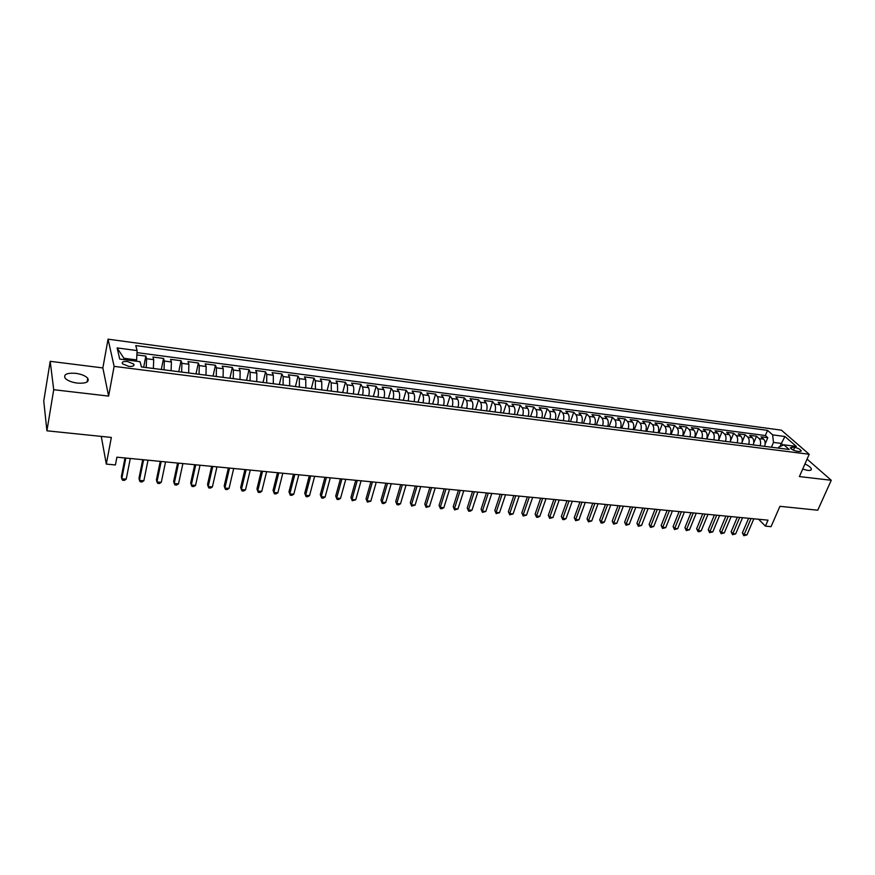 <?xml version="1.0" encoding="UTF-8"?>
<svg xmlns="http://www.w3.org/2000/svg" width="875" height="875" viewBox="0 0 875 875"><rect width="100%" height="100%" fill="white"/><g stroke="black" fill="none" stroke-linecap="round" stroke-linejoin="round"><path stroke-width="1.31" d="M77.252 383.097C85.947 383.611 89.447 382.014 87.773 378.306C85.531 375.834 81.495 374.172 75.677 373.319C66.948 372.761 63.416 374.369 65.1 378.131C67.364 380.603 71.422 382.255 77.252 383.097M802.681 469.098L807.723 470.4C810.414 470.662 811.617 470.148 811.333 468.847C810.677 467.283 808.544 465.653 804.945 463.958M128.713 366.362C132.934 366.658 134.608 365.903 133.755 364.109L127.52 361.528C123.287 361.222 121.603 361.977 122.467 363.792L128.713 366.362M50.203 361.32L43.75 401.067L46.922 430.806L53.714 389.703L108.62 396.102L114.122 366.373L108.062 339.183L102.856 367.927L50.203 361.32L53.714 389.703M114.122 366.373L809.189 454.267L781.397 430.161L108.062 339.183M809.189 454.267L799.411 476.569L831.25 480.277L807.067 459.102M831.25 480.277L817.753 510.213L779.92 506.319L771.05 526.663L765.439 526.138L768.031 520.166L116.911 457.188L115.423 464.953L106.312 464.1L111.344 437.434L46.922 430.806M764.641 446.359C765.548 443.308 765.231 440.913 763.678 439.173L761.042 436.811L767.791 437.697L765.133 443.997M760.102 445.78C761.009 442.717 760.692 440.322 759.139 438.583L756.525 436.22L753.725 442.936M756.525 436.22L749.711 435.323L752.314 437.686C753.856 439.436 754.163 441.842 753.255 444.905M741.77 443.439C742.678 440.366 742.372 437.948 740.841 436.198L738.27 433.825L745.15 434.722L742.164 441.952M730.177 441.962C731.073 438.867 730.767 436.439 729.269 434.689L726.709 432.305L733.655 433.212L730.417 441.153M718.462 440.475C719.359 437.358 719.064 434.93 717.577 433.158L715.05 430.773L722.061 431.692L718.517 440.475M706.639 438.966C707.536 435.838 707.241 433.387 705.775 431.627L703.281 429.231L710.358 430.161L706.825 438.988M694.706 437.445C695.592 434.306 695.308 431.845 693.853 430.073L691.392 427.667L698.534 428.608L695.023 437.489M682.653 435.914C683.539 432.753 683.255 430.281 681.822 428.498L679.383 426.092L686.602 427.044L683.112 435.969M670.48 434.361C671.355 431.178 671.092 428.706 669.67 426.923L667.264 424.506L674.548 425.458L671.081 434.438M658.186 432.797C659.061 429.603 658.798 427.109 657.398 425.316L655.025 422.898L662.375 423.861L658.93 432.884M645.761 431.211C646.636 427.995 646.384 425.502 645.006 423.708L642.655 421.28L650.092 422.253L646.669 431.32M633.227 429.614C634.091 426.387 633.85 423.872 632.494 422.067L630.175 419.639L637.678 420.623L634.277 429.745M620.561 427.995C621.425 424.758 621.184 422.231 619.85 420.427L617.564 417.988L625.144 418.983L621.764 428.148M607.764 426.366C608.628 423.106 608.398 420.569 607.075 418.764L604.833 416.314L612.489 417.32L609.131 426.541M594.847 424.725C595.7 421.444 595.481 418.895 594.18 417.08L591.97 414.63L599.703 415.647L596.367 424.922M581.787 423.062C582.641 419.759 582.433 417.2 581.153 415.384L578.977 412.923L586.786 413.952L583.483 423.27M568.608 421.378C569.45 418.064 569.242 415.494 567.995 413.667L565.852 411.195L573.737 412.234L570.467 421.619M555.286 419.683C556.117 416.347 555.931 413.766 554.695 411.928L552.584 409.456L560.558 410.506L557.309 419.945M541.822 417.966C542.653 414.619 542.467 412.016 541.264 410.178L539.197 407.706L547.247 408.756L544.02 418.25M528.216 416.238C529.047 412.858 528.872 410.255 527.691 408.406L525.656 405.923L533.794 406.995L530.6 416.533M514.478 414.487C515.298 411.097 515.134 408.472 513.975 406.623L511.984 404.13L520.209 405.213L517.038 414.805M500.588 412.716C501.408 409.303 501.255 406.667 500.117 404.819L498.159 402.325L506.472 403.408L503.344 413.066M486.555 410.922C487.364 407.498 487.222 404.852 486.106 402.992L484.203 400.488L492.592 401.592L489.497 411.305M472.369 409.117C473.178 405.672 473.036 403.014 471.953 401.144L470.094 398.639L478.57 399.755L475.508 409.522M458.041 407.291C458.839 403.823 458.708 401.155 457.647 399.284L455.831 396.769L464.406 397.895L461.366 407.717M443.548 405.442C444.347 401.953 444.227 399.273 443.198 397.392L441.416 394.877L450.089 396.014L447.081 405.902M428.903 403.583C429.691 400.072 429.592 397.37 428.586 395.489L426.858 392.962L435.608 394.111L432.644 404.053M414.105 401.691C414.881 398.169 414.794 395.456 413.809 393.564L412.136 391.037L420.984 392.197L418.042 402.194M399.142 399.787C399.919 396.244 399.831 393.52 398.88 391.617L397.25 389.08L406.197 390.25L403.298 400.323M384.016 397.863C384.781 394.286 384.705 391.552 383.786 389.648L382.2 387.111L391.245 388.292L388.391 398.42M368.714 395.916C369.48 392.317 369.414 389.572 368.528 387.658L366.997 385.109L376.141 386.312L373.319 396.495M353.259 393.947C354.003 390.327 353.959 387.57 353.095 385.656L351.619 383.097L360.861 384.311L358.072 394.559M337.619 391.945L337.498 383.622L336.066 381.052L345.417 382.277L342.672 392.591M321.803 389.933L321.727 381.566L320.348 378.995L329.798 380.231L327.097 390.611M305.812 387.898L305.769 379.487L304.456 376.906L314.016 378.164L311.347 388.598M289.647 385.842L289.636 377.377L288.378 374.795L298.047 376.064L295.422 386.575M273.295 383.753L273.328 375.255L272.114 372.663L281.892 373.942L279.322 384.519M256.747 381.642L256.823 373.1L255.675 370.508L265.562 371.809L263.036 382.452M240.012 379.52L240.133 370.923L239.05 368.32L249.047 369.633L246.564 380.352M223.081 377.355L223.245 368.725L222.228 366.122L232.334 367.445L229.906 378.23M205.964 375.178L206.161 366.494L205.209 363.891L215.436 365.225L213.052 376.075M188.639 372.969L188.88 364.241L187.994 361.627L198.341 362.983L196.011 373.909M171.106 370.737L171.402 361.966L170.57 359.341L181.048 360.719L178.762 371.711M153.366 368.473L153.705 359.658L152.95 357.033L163.548 358.422L161.317 369.491M794.642 447.388L792.159 447.07L790.333 447.836C791.459 449.4 793.647 450.527 796.895 451.216L799.389 451.533L801.194 450.767C800.067 449.192 797.88 448.066 794.642 447.388L793.439 450.166M779.975 446.6L781.331 443.428L773.467 442.411L772.625 434.875L767.55 430.38L135.778 345.581L137.102 350.569L117.119 347.922L119.733 359.078L140.055 361.692L141.444 366.953L789.184 449.487L783.891 444.806L778.772 447.147L778.367 448.109M772.625 434.875L784.941 436.505L796.316 446.414L783.891 444.806M767.791 437.697L765.384 435.542L136.992 352.625M146.213 367.566L146.573 358.728L145.841 356.092L136.883 354.922M163.548 358.422L164.347 361.047L164.03 369.83M181.048 360.719L181.912 363.333L181.65 372.083M198.341 362.983L199.27 365.597L199.052 374.292M215.436 365.225L216.442 367.839L216.256 376.491M232.334 367.445L233.395 370.048L233.264 378.656M249.047 369.633L250.173 372.236L250.075 380.8M265.562 371.809L266.744 374.391L266.7 382.911M281.892 373.942L283.139 376.534L283.128 385.011M298.047 376.064L299.338 378.645L299.37 387.078M314.016 378.164L315.361 380.734L315.438 389.123M329.798 380.231L331.209 382.802L331.319 391.147M345.417 382.277L346.883 384.836C347.725 386.761 347.769 389.528 347.025 393.148M360.861 384.311L362.381 386.859C363.256 388.773 363.311 391.53 362.556 395.128M376.141 386.312L377.705 388.861C378.613 390.764 378.678 393.509 377.912 397.086M391.245 388.292L392.864 390.841C393.805 392.733 393.881 395.467 393.116 399.022M406.197 390.25L407.859 392.788C408.822 394.68 408.92 397.392 408.144 400.936M420.984 392.197L422.691 394.723C423.686 396.616 423.795 399.317 423.008 402.828M435.608 394.111L437.369 396.637C438.386 398.519 438.506 401.209 437.719 404.698M450.089 396.014L451.883 398.53C452.933 400.4 453.064 403.08 452.266 406.558M464.406 397.895L466.255 400.4C467.327 402.27 467.458 404.939 466.659 408.395M478.57 399.755L480.462 402.259C481.567 404.119 481.709 406.766 480.9 410.211M492.592 401.592L494.528 404.086C495.655 405.945 495.808 408.581 494.998 412.005M506.472 403.408L508.441 405.902C509.6 407.75 509.764 410.375 508.944 413.777M520.209 405.213L522.222 407.695C523.392 409.544 523.567 412.158 522.736 415.538M533.794 406.995L535.85 409.478C537.042 411.316 537.228 413.919 536.397 417.277M547.247 408.756L549.336 411.228C550.561 413.066 550.758 415.658 549.916 418.994M560.558 410.506L562.691 412.967C563.938 414.805 564.134 417.375 563.292 420.7M573.737 412.234L575.903 414.695C577.172 416.522 577.38 419.081 576.538 422.384M586.786 413.952L588.984 416.402C590.275 418.217 590.494 420.777 589.641 424.058M599.703 415.647L601.934 418.086C603.247 419.902 603.477 422.439 602.613 425.709M612.489 417.32L614.753 419.759C616.087 421.564 616.328 424.102 615.464 427.35M625.144 418.983L627.452 421.411C628.797 423.216 629.048 425.731 628.173 428.969M637.678 420.623L640.019 423.052C641.386 424.845 641.637 427.361 640.763 430.577M650.092 422.253L652.455 424.67C653.844 426.464 654.106 428.958 653.231 432.163M662.375 423.861L664.781 426.278C666.192 428.061 666.455 430.555 665.569 433.738M674.548 425.458L676.977 427.875C678.409 429.647 678.683 432.119 677.797 435.291M686.602 427.044L689.062 429.45C690.506 431.222 690.78 433.683 689.894 436.833M698.534 428.608L701.017 431.003C702.483 432.775 702.767 435.225 701.881 438.364M710.358 430.161L712.873 432.545C714.35 434.317 714.645 436.756 713.748 439.873M722.061 431.692L724.609 434.077C726.108 435.838 726.403 438.266 725.506 441.372M733.655 433.212L736.225 435.597C737.745 437.347 738.052 439.764 737.144 442.848M745.15 434.722L747.742 437.095C749.273 438.845 749.58 441.252 748.672 444.325M771.422 447.223L773.467 442.411M101.259 436.395L106.312 464.1M758.603 519.258L765.439 526.138M783.234 445.112L781.331 443.428L784.941 436.505M136.369 361.222L136.62 359.92L123.911 358.269L124.239 359.658M765.384 435.542L767.55 430.38M145.841 356.092L143.664 367.238M137.102 350.569L136.62 359.92M117.119 347.922L123.911 358.269M108.62 396.102L102.856 367.927M748.617 518.295L742.405 532.842L744.144 534.658L751.045 518.525M746.955 534.909L743.816 535.719L744.144 534.658L746.955 534.909L753.856 518.798M743.816 535.719L742.405 532.842M737.308 517.202L731.128 531.825L732.845 533.641L739.703 517.431M735.678 533.892L732.528 534.712L732.845 533.641L735.678 533.892L742.547 517.705M732.528 534.712L731.128 531.825M725.889 516.097L719.742 530.797L721.438 532.623L728.263 516.327M724.303 532.875L721.142 533.695L721.438 532.623L724.303 532.875L731.139 516.6M721.142 533.695L719.742 530.797M714.361 514.981L708.247 529.758L709.92 531.584L716.712 515.211M712.819 531.847L709.647 532.667L709.92 531.584L712.819 531.847L719.611 515.484M709.647 532.667L708.247 529.758M702.712 513.855L696.642 528.708L698.305 530.545L705.053 514.073M701.214 530.808L699.202 531.738L698.042 531.628L698.305 530.545L701.214 530.808L707.984 514.358M698.042 531.628L696.642 528.708M690.966 512.717L684.928 527.647L686.569 529.484L693.284 512.936M689.511 529.758L686.317 530.578L686.569 529.484L689.511 529.758L696.237 513.22M686.317 530.578L684.928 527.647M679.109 511.569L673.094 526.575L674.723 528.423L681.395 511.788M677.698 528.697L674.494 529.528L674.723 528.423L677.698 528.697L684.381 512.083M674.494 529.528L673.094 526.575M667.133 510.409L661.161 525.492L662.758 527.352L669.397 510.628M665.766 527.625L662.55 528.456L662.758 527.352L665.766 527.625L672.405 510.923M662.55 528.456L661.161 525.492M655.036 509.239L649.108 524.409L650.683 526.269L657.278 509.458M653.712 526.542L650.497 527.384L650.683 526.269L653.712 526.542L660.319 509.753M650.497 527.384L649.108 524.409M642.83 508.058L636.934 523.305L638.498 525.175L645.039 508.277M641.55 525.448L638.323 526.291L638.498 525.175L641.55 525.448L648.112 508.572M638.323 526.291L636.934 523.305M630.492 506.866L624.641 522.189L626.183 524.07L632.691 507.073M629.267 524.344L626.03 525.197L626.183 524.07L629.267 524.344L635.786 507.38M626.03 525.197L624.641 522.189M618.045 505.662L612.227 521.073L613.747 522.955L620.211 505.87M616.864 523.228L613.616 524.092L613.747 522.955L616.864 523.228L623.339 506.177M613.616 524.092L612.227 521.073M605.467 504.448L599.692 519.936L601.191 521.828L607.6 504.656M604.341 522.113L602.339 523.086L601.081 522.966L601.191 521.828L604.341 522.113L610.772 504.963M601.081 522.966L599.692 519.936M592.769 503.212L587.038 518.788L588.514 520.691L594.88 503.42M591.697 520.975L588.427 521.839L588.514 520.691L591.697 520.975L598.073 503.727M588.427 521.839L587.038 518.788M579.939 501.977L574.252 517.639L575.706 519.531L582.017 502.173M578.922 519.827L575.641 520.702L575.706 519.531L578.922 519.827L585.244 502.491M575.641 520.702L574.252 517.639M566.978 500.719L561.345 516.469L562.767 518.372L569.034 500.927M566.016 518.667L564.025 519.663L562.723 519.542L562.767 518.372L566.016 518.667L572.294 501.233M562.723 519.542L561.345 516.469M553.897 499.461L548.308 515.288L549.708 517.202L555.92 499.658M552.989 517.497L549.686 518.383L549.708 517.202L552.989 517.497L559.212 499.975M549.686 518.383L548.308 515.288M540.673 498.181L535.128 514.095L536.506 516.02L542.675 498.367M539.82 516.316L537.83 517.322L536.506 517.202L536.506 516.02L539.82 516.316L546 498.695M536.506 517.202L535.128 514.095M527.319 496.891L521.828 512.892L523.184 514.817L529.288 497.077M526.52 515.123L523.195 516.009L523.184 514.817L526.52 515.123L532.645 497.405M523.195 516.009L521.828 512.892M513.833 495.578L508.386 511.678L509.709 513.614L515.758 495.764M513.089 513.92L509.753 514.817L509.709 513.614L513.089 513.92L519.159 496.092M509.753 514.817L508.386 511.678M500.205 494.266L494.812 510.442L496.103 512.389L502.097 494.452M499.527 512.695L496.169 513.603L496.103 512.389L499.527 512.695L505.531 494.78M496.169 513.603L494.812 510.442M486.423 492.931L481.086 509.206L482.366 511.153L488.294 493.117M485.811 511.47L482.453 512.378L482.366 511.153L485.811 511.47L491.761 493.445M482.453 512.378L481.086 509.206M472.511 491.586L467.228 507.948L468.475 509.906L474.348 491.761M471.964 510.223L469.984 511.262L468.584 511.131L468.475 509.906L471.964 510.223L477.848 492.1M468.584 511.131L467.228 507.948M458.456 490.23L453.228 506.691L454.442 508.648L460.25 490.394M457.964 508.966L454.584 509.884L454.442 508.648L457.964 508.966L463.783 490.744M454.584 509.884L453.228 506.691M444.248 488.852L439.075 505.411L440.256 507.38L445.998 489.027M443.822 507.697L441.853 508.747L440.431 508.616L440.256 507.38L443.822 507.697L449.575 489.366M440.431 508.616L439.075 505.411M429.888 487.463L424.78 504.109L425.928 506.089L431.605 487.627M429.527 506.417L426.125 507.347L425.928 506.089L429.527 506.417L435.225 487.977M426.125 507.347L424.78 504.109M415.373 486.062L410.32 502.808L411.447 504.787L417.058 486.227M415.078 505.116L411.666 506.056L411.447 504.787L415.078 505.116L420.711 486.577M411.666 506.056L410.32 502.808M400.706 484.641L395.719 501.484L396.812 503.475L402.358 484.805M400.488 503.803L398.53 504.875L397.064 504.744L396.812 503.475L400.488 503.803L406.044 485.155M397.064 504.744L395.719 501.484M385.886 483.208L380.964 500.15L382.014 502.152L387.494 483.361M385.733 502.48L383.775 503.562L382.298 503.431L382.014 502.152L385.733 502.48L391.223 483.722M382.298 503.431L380.964 500.15M370.902 481.753L366.045 498.805L367.062 500.806L372.466 481.906M370.825 501.145L367.369 502.097L367.062 500.806L370.825 501.145L376.239 482.278M367.369 502.097L366.045 498.805M355.753 480.288L350.962 497.438L351.958 499.45L357.273 480.441M355.742 499.789L352.286 500.752L351.958 499.45L355.742 499.789L361.091 480.812M352.286 500.752L350.962 497.438M340.441 478.811L335.716 496.059L336.678 498.083L341.917 478.953M340.506 498.422L338.57 499.527L337.039 499.384L336.678 498.083L340.506 498.422L345.778 479.325M337.039 499.384L335.716 496.059M324.953 477.312L320.305 494.659L321.234 496.694L326.397 477.455M325.106 497.044L323.17 498.148L321.628 498.006L321.234 496.694L325.106 497.044L330.291 477.827M321.628 498.006L320.305 494.659M309.302 475.803L304.73 493.248L305.616 495.294L310.702 475.934M309.531 495.644L307.606 496.759L306.042 496.617L305.616 495.294L309.531 495.644L314.639 476.317M306.042 496.617L304.73 493.248M293.475 474.272L288.98 491.827L289.822 493.872L294.831 474.403M293.792 494.233L291.867 495.348L290.281 495.206L289.822 493.872L293.792 494.233L298.812 474.786M290.281 495.206L288.98 491.827M277.473 472.719L273.055 490.394L273.864 492.439L278.775 472.85M277.867 492.8L275.953 493.927L274.356 493.784L273.864 492.439L277.867 492.8L282.811 473.233M274.356 493.784L273.055 490.394M261.297 471.155L256.944 488.928L257.72 490.995L262.555 471.275M261.767 491.356L259.864 492.494L258.245 492.352L257.72 490.995L261.767 491.356L266.623 471.669M244.934 469.569L240.669 487.463L241.391 489.53L246.137 469.689M245.492 489.891L243.589 491.039L241.959 490.897L241.391 489.53L245.492 489.891L250.261 470.083M228.375 467.972L224.197 485.964L224.886 488.042L229.534 468.081M229.031 488.414L227.139 489.573L225.477 489.42L224.886 488.042L229.031 488.414L233.702 468.486M211.641 466.353L207.539 484.466L208.184 486.544L212.745 466.463M212.384 486.916L210.492 488.086L208.819 487.933L208.184 486.544L212.384 486.916L216.956 466.867M194.709 464.712L190.695 482.934L191.297 485.023L195.759 464.822M195.541 485.406L193.659 486.577L191.975 486.423L191.297 485.023L195.541 485.406L200.025 465.227M177.581 463.061L173.655 481.403L174.223 483.492L178.577 463.159M178.511 483.875L176.641 485.056L174.923 484.903L174.223 483.492L178.511 483.875L182.897 463.575M160.256 461.387L156.428 479.839L156.942 481.939L161.197 461.475M161.273 482.333L159.414 483.525L157.686 483.361L156.942 481.939L161.273 482.333L165.561 461.891M142.723 459.692L138.994 478.264L139.464 480.375L143.609 459.769M143.85 480.769L141.991 481.961L140.241 481.808L139.464 480.375L143.85 480.769L148.028 460.195M124.994 457.975L121.352 476.667L121.778 478.789L125.814 458.052M126.219 479.183L124.37 480.386L122.598 480.233L121.778 478.789L126.219 479.183L130.287 458.489M759.139 438.583L763.678 439.173M146.573 358.728L153.705 359.658M164.347 361.047L171.402 361.966M181.912 363.333L188.88 364.241M199.27 365.597L206.161 366.494M216.442 367.839L223.245 368.725M233.395 370.048L240.133 370.923M250.173 372.236L256.823 373.1M266.744 374.391L273.328 375.255M283.139 376.534L289.636 377.377M299.338 378.645L305.769 379.487M315.361 380.734L321.727 381.566M331.209 382.802L337.498 383.622M346.883 384.836L353.095 385.656M362.381 386.859L368.528 387.658M377.705 388.861L383.786 389.648M392.864 390.841L398.88 391.617M407.859 392.788L413.809 393.564M422.691 394.723L428.586 395.489M437.369 396.637L443.198 397.392M451.883 398.53L457.647 399.284M466.255 400.4L471.953 401.144M480.462 402.259L486.106 402.992M494.528 404.086L500.117 404.819M508.441 405.902L513.975 406.623M522.222 407.695L527.691 408.406M535.85 409.478L541.264 410.178M549.336 411.228L554.695 411.928M562.691 412.967L567.995 413.667M575.903 414.695L581.153 415.384M588.984 416.402L594.18 417.08M601.934 418.086L607.075 418.764M614.753 419.759L619.85 420.427M627.452 421.411L632.494 422.067M640.019 423.052L645.006 423.708M652.455 424.67L657.398 425.316M664.781 426.278L669.67 426.923M676.977 427.875L681.822 428.498M689.062 429.45L693.853 430.073M701.017 431.003L705.775 431.627M712.873 432.545L717.577 433.158M724.609 434.077L729.269 434.689M736.225 435.597L740.841 436.198M747.742 437.095L752.314 437.686M791.339 448.963L792.159 447.07M87.128 381.948L87.773 378.306M810.753 470.17L811.333 468.847M133.405 365.914L133.755 364.109M800.909 451.434L801.194 450.767"/></g></svg>
